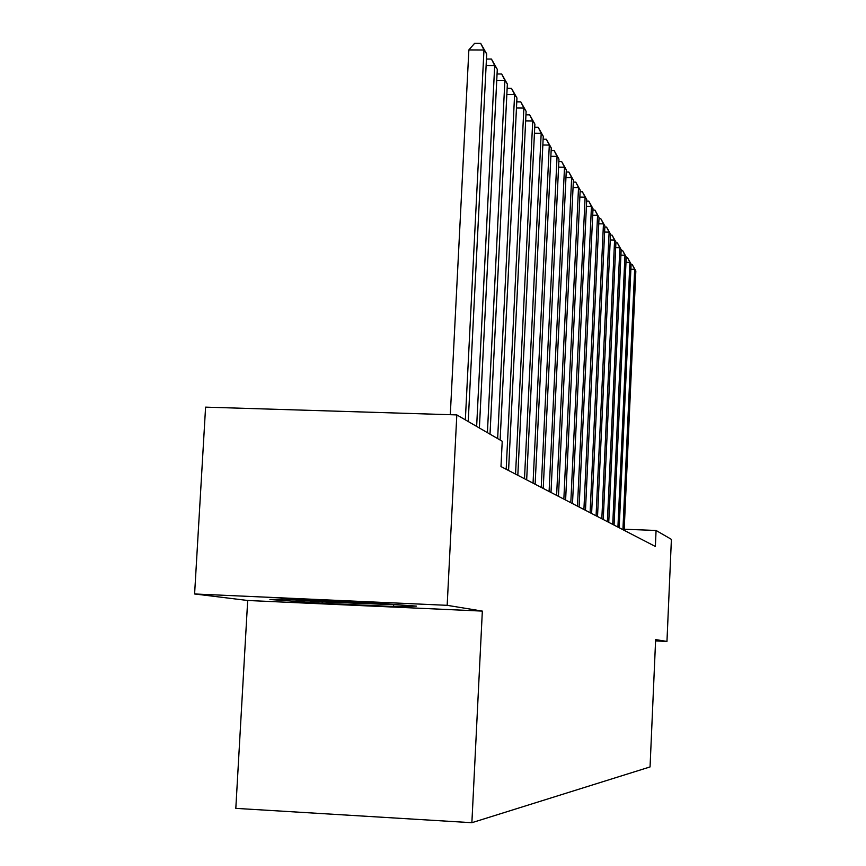 <?xml version="1.0" encoding="UTF-8"?>
<svg xmlns="http://www.w3.org/2000/svg" width="866" height="866" viewBox="0 0 866 866"><rect width="100%" height="100%" fill="white"/><g stroke="black" fill="none" stroke-linecap="round" stroke-linejoin="round"><path stroke-width="1.3" d="M247.687 600.484L482.34 611.104L447.17 605.323L194.601 593.968L247.687 600.484L235.812 808.368L471.873 822.7L650.052 766.93L655.638 639.584L666.961 641.446L671.399 539.366L656.071 530.468L624.202 529.234M194.601 593.968L205.588 407.139L456.815 414.911L447.17 605.323M456.815 414.911L502.226 441.249L500.981 466.568L655.367 546.478L656.071 530.468M655.584 640.916L666.961 641.446M482.34 611.104L471.873 822.7M393.597 606.503L416.438 606.124L364.651 602.292L289.471 598.915L269.921 599.51L322.163 603.277L393.597 606.503L393.673 605.042M322.239 601.902L322.163 603.277M465.345 419.858L483.975 49.99L486.703 53.963L468.225 421.525M450.298 414.706L468.863 49.925L483.975 49.99L480.662 43.322L486.703 53.963M468.863 49.925L474.633 43.3L480.662 43.322M476.646 426.418L494.692 65.578L497.29 69.356L479.385 427.999M486.454 59.018L491.433 59.04L494.692 65.578L486.129 65.535M491.433 59.04L497.29 69.356M487.406 432.654L504.889 80.419L507.357 84.024L490.015 434.158M497.052 73.978L501.685 74L504.889 80.419L496.738 80.376M501.685 74L507.357 84.024M299.16 599.348C302.245 600.268 348.673 602.974 372.781 603.645L385.273 603.818M400.168 604.923L322.866 601.946L283.593 599.099M497.647 438.586L514.61 94.567L516.959 97.999L500.126 440.036M507.151 88.235L511.46 88.267L514.61 94.567L506.837 94.513M511.46 88.267L516.959 97.999M506.188 469.264L523.876 108.066L526.127 111.335L508.569 470.498M516.775 101.842L520.78 101.874L523.876 108.066L516.472 108.001M520.78 101.874L526.127 111.335M515.551 474.113L532.731 120.948L534.885 124.087L517.825 475.282M525.954 114.842L529.689 114.875L532.731 120.948L525.662 120.883M529.689 114.875L534.885 124.087M524.493 478.736L541.196 133.277L543.263 136.276L526.669 479.861M534.733 127.27L538.197 127.302L541.196 133.277L534.441 133.212M538.197 127.302L543.263 136.276M533.045 483.174L549.304 145.077L551.274 147.945L535.134 484.246M543.123 139.166L546.349 139.199L549.304 145.077L542.841 145.001M546.349 139.199L551.274 147.945M541.239 487.406L557.065 156.378L558.96 159.127L543.231 488.446M551.155 150.565L554.164 150.608L557.065 156.378L550.873 156.302M554.164 150.608L558.96 159.127M549.098 491.477L564.513 167.203L566.321 169.844L551.003 492.462M558.841 161.498L561.644 161.531L564.513 167.203L558.581 167.127M561.644 161.531L566.321 169.844M556.622 495.374L571.657 177.606L573.4 180.139L558.462 496.326M566.223 171.988L568.832 172.031L571.657 177.606L565.963 177.53M568.832 172.031L573.4 180.139M563.853 499.119L578.52 187.586L580.188 190.022L565.617 500.028M573.303 182.066L575.738 182.098L578.52 187.586L573.043 187.511M575.738 182.098L580.188 190.022M570.802 502.713L585.113 197.188L586.726 199.537L572.502 503.59M580.112 191.754L582.374 191.787L585.113 197.188L579.852 197.112M582.374 191.787L586.726 199.537M577.481 506.166L591.456 206.422L593.004 208.684L579.116 507.011M586.65 201.074L588.761 201.107L591.456 206.422L586.401 206.346M588.761 201.107L593.004 208.684M583.911 509.5L597.562 215.32L599.055 217.485L585.481 510.312M592.939 210.048L594.91 210.081L597.562 215.32L592.701 215.233M594.91 210.081L599.055 217.485M590.103 512.704L603.45 223.883L604.89 225.972L591.619 513.484M599.001 218.697L600.831 218.73L603.45 223.883L598.763 223.796M600.831 218.73L604.89 225.972M596.079 515.79L609.123 232.131L610.508 234.156L597.529 516.547M604.836 227.033L606.536 227.065L609.123 232.131L604.609 232.056M606.536 227.065L610.508 234.156M601.827 518.777L614.589 240.099L615.932 242.047L603.234 519.503M610.465 235.076L612.045 235.097L614.589 240.099L610.238 240.023M612.045 235.097L615.932 242.047M607.38 521.646L619.872 247.784L621.16 249.668L608.744 522.35M615.888 242.837L617.361 242.859L619.872 247.784L615.672 247.708M617.361 242.859L621.16 249.668M612.738 524.417L624.971 255.21L626.226 257.029L614.059 525.099M621.138 250.328L622.502 250.361L624.971 255.21L620.911 255.134M622.502 250.361L626.226 257.029M617.923 527.102L629.907 262.387L631.108 264.141L619.19 527.762M626.194 257.581L627.46 257.603L629.907 262.387L625.988 262.311M627.46 257.603L631.108 264.141M622.925 529.7L634.67 269.326L635.839 271.026L624.159 530.328M631.087 264.585L632.267 264.606L634.67 269.326L630.881 269.25M632.267 264.606L635.839 271.026"/></g></svg>
